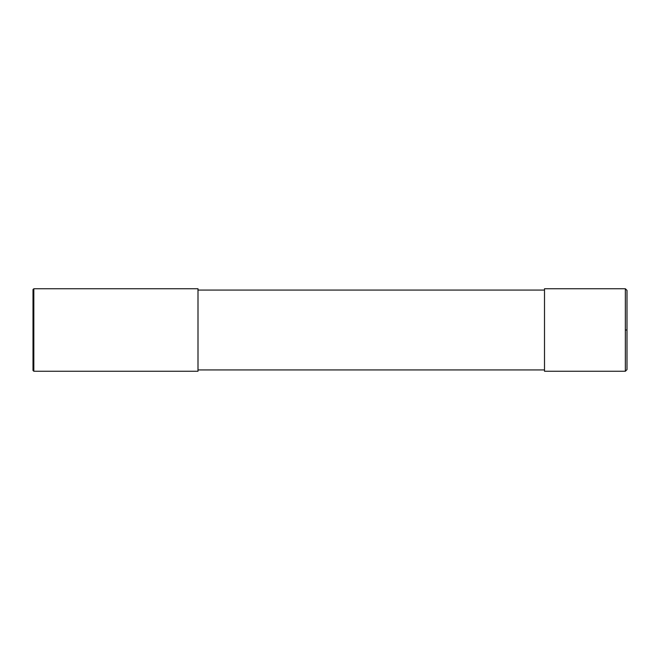 <?xml version="1.0" encoding="UTF-8"?>
<svg xmlns="http://www.w3.org/2000/svg" width="660" height="660" viewBox="0 0 660 660"><rect width="100%" height="100%" fill="white"/><g stroke="black" fill="none" stroke-linecap="round" stroke-linejoin="round"><path stroke-width="0.99" d="M625.35 288.75L627 290.4L627 369.6L625.35 371.25L544.5 371.25L544.5 288.75L625.35 288.75L625.35 371.25M198 330L198 371.25L33.825 371.25L33.825 288.75L198 288.75L198 330M33.825 288.75L33 289.575L33 370.425L33.825 371.25M625.35 330L627 330M198 369.93L544.5 369.93M198 290.07L544.5 290.07"/></g></svg>
